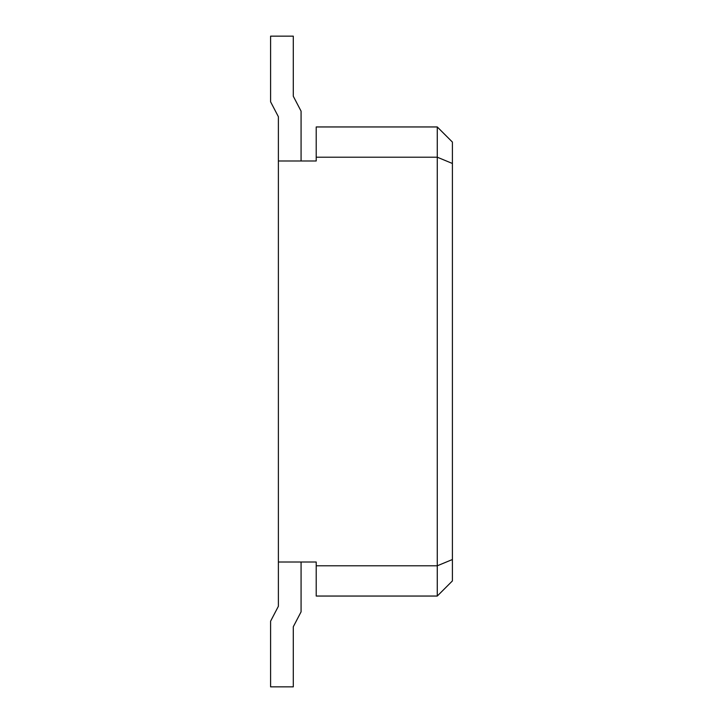 <?xml version="1.0" encoding="UTF-8"?>
<svg xmlns="http://www.w3.org/2000/svg" width="723" height="723" viewBox="0 0 723 723"><rect width="100%" height="100%" fill="white"/><g stroke="black" fill="none" stroke-linecap="round" stroke-linejoin="round"><path stroke-width="1.08" d="M316.213 160.994L278.382 160.994L278.382 562.006L316.213 562.006L301.075 562.006L316.213 562.006L316.213 565.793L437.27 565.793L437.27 157.207L316.213 157.207L316.213 160.994L278.382 160.994L278.382 562.006L316.213 562.006L316.213 565.793L437.27 565.793L452.408 559.521L452.408 580.921L437.27 596.05L316.213 596.05L316.213 565.793L316.213 596.05L437.27 596.05L437.27 126.95L316.213 126.95L437.27 126.95L452.408 142.079L452.408 580.921L437.27 596.05L437.27 565.793L452.408 559.521L452.408 163.479L437.27 157.207L316.213 157.207L316.213 126.95L316.213 160.994L301.075 160.994L316.213 160.994M452.408 142.079L452.408 163.479L437.27 157.207L437.27 126.95L452.408 142.079M278.382 606.281L278.382 562.006L278.382 606.281L278.382 562.006L278.382 606.281L278.382 562.006L278.382 606.281L278.382 562.006L278.382 606.281L278.382 562.006L278.382 606.281L270.592 621.202L270.592 686.85L293.294 686.85L293.294 626.76L301.075 611.848L301.075 562.006M278.382 116.719L278.382 160.994L278.382 116.719L278.382 160.994L278.382 116.719L278.382 160.994L278.382 116.719L278.382 160.994L278.382 116.719L278.382 160.994L278.382 116.719L270.592 101.798L270.592 36.15L293.294 36.15L293.294 96.24L301.075 111.152L301.075 160.994"/></g></svg>
